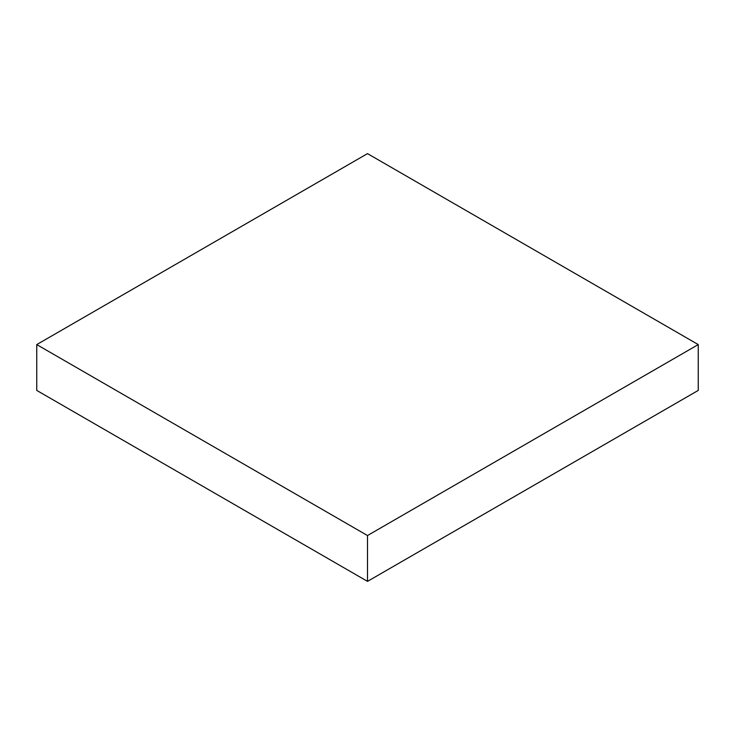 <?xml version="1.0" encoding="UTF-8"?>
<svg xmlns="http://www.w3.org/2000/svg" width="735" height="735" viewBox="0 0 735 735"><rect width="100%" height="100%" fill="white"/><g stroke="black" fill="none" stroke-linecap="round" stroke-linejoin="round"><path stroke-width="1.1" d="M698.25 344.586L367.5 153.624L36.75 344.586L36.75 390.414L367.5 581.376L698.25 390.414L698.25 344.586L367.5 535.539L367.5 581.376M36.75 344.586L367.5 535.539"/></g></svg>
